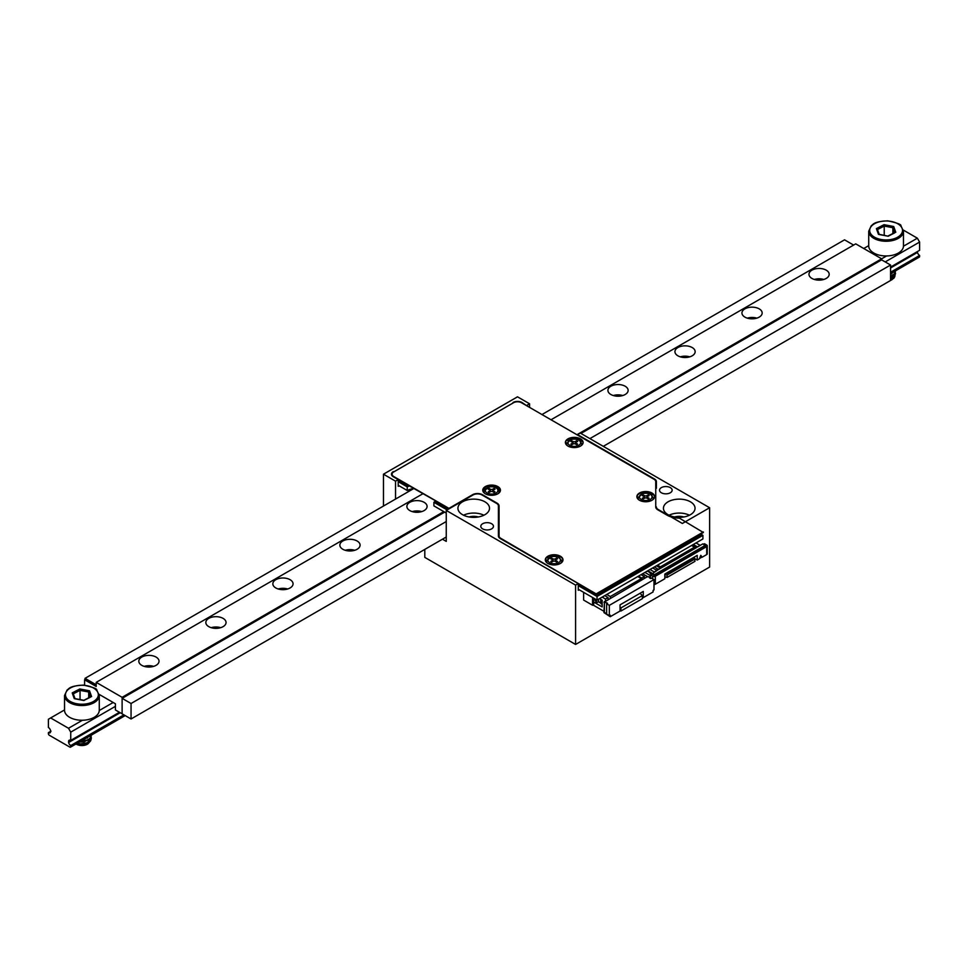 <?xml version="1.0" encoding="UTF-8"?>
<svg xmlns="http://www.w3.org/2000/svg" width="968" height="968" viewBox="0 0 968 968"><rect width="100%" height="100%" fill="white"/><g stroke="black" fill="none" stroke-linecap="round" stroke-linejoin="round"><path stroke-width="1.45" d="M513.04 403.015L393.31 472.166M513.04 402.494A6.316 3.642 180 0 1 521.97 402.494L521.97 403.015M526.894 405.846L521.97 402.494M526.894 405.338L529.569 403.789L517.505 396.819L383.473 474.199L395.537 481.169L398.223 479.62L393.31 476.776A6.316 3.642 180 0 1 391.459 474.199A6.316 3.642 180 0 1 393.31 471.622M491.599 523.724A6.316 3.642 180 0 1 493.45 526.302A6.316 3.642 180 0 1 487.122 529.956A6.316 3.642 180 0 1 480.806 526.302A6.316 3.642 180 0 1 484.714 522.938A6.316 3.642 180 0 1 491.599 523.724M484.895 501.799A15.79 9.123 180 0 1 489.518 508.248A15.79 9.123 180 0 1 473.727 517.372A15.79 9.123 180 0 1 457.924 508.248A15.79 9.123 180 0 1 467.677 499.827A15.79 9.123 180 0 1 484.895 501.799M579.166 589.754L578.271 590.274L578.271 583.571L500.274 538.547A6.316 3.642 180 0 1 498.423 535.957L498.423 505.974A6.316 3.642 0 0 0 496.572 503.384L481.991 494.963A6.316 3.642 0 0 0 473.049 494.963L446.248 510.439L575.585 585.12L578.271 583.571L596.591 594.146L703.361 532.497L679.318 518.098A17.061 9.849 180 0 1 667.17 515.218L657.792 509.797A6.945 4.017 180 0 1 655.747 506.954L655.747 481.604A5.687 3.279 0 0 0 654.09 479.281L521.534 402.749A5.687 3.279 0 0 0 513.488 402.749L393.758 471.876A5.687 3.279 0 0 0 392.088 474.199A5.687 3.279 0 0 0 393.758 476.522L448.934 508.381L398.223 479.62L398.223 486.323L399.119 485.815M670.304 487.618A6.316 3.642 180 0 1 672.155 490.195A6.316 3.642 180 0 1 665.839 493.837A6.316 3.642 180 0 1 659.523 490.195A6.316 3.642 180 0 1 663.419 486.819A6.316 3.642 180 0 1 670.304 487.618M690.402 501.799A15.79 9.123 180 0 1 695.036 508.248A15.79 9.123 180 0 1 679.234 517.372A15.79 9.123 180 0 1 663.443 508.248A15.79 9.123 180 0 1 673.196 499.827A15.79 9.123 180 0 1 690.402 501.799M655.747 486.722A6.316 3.642 0 0 1 656.389 488.308L656.389 481.604A6.316 3.642 180 0 0 654.537 479.027L577.594 434.608L580.28 433.059L709.617 507.74L709.617 567.066L575.585 644.446L575.585 585.12M656.389 506.954A6.316 3.642 0 0 0 658.24 509.543L658.24 510.051M709.617 507.74L682.367 523.47L658.24 509.543M529.569 403.789L529.569 407.395M395.537 481.169L395.537 499.064M442.449 539.2L446.248 541.39L446.248 510.439M424.807 549.388L424.807 557.386L575.585 644.446M383.473 474.199L383.473 506.034M674.66 516.972A10.103 5.832 180 0 1 683.819 516.972M689.434 515.218A15.79 9.123 0 0 0 669.045 515.218M469.141 516.972A10.103 5.832 180 0 1 478.313 516.972M483.927 515.218A15.79 9.123 0 0 0 463.527 515.218M552.28 559.71L551.784 558.282L550.756 558.863M552.885 561.416L552.425 560.097A1.682 0.968 180 0 1 551.929 560.787L550.756 561.464L551.784 562.057L552.946 561.38A1.682 0.968 180 0 1 555.329 561.38L555.329 558.814A1.682 0.968 180 0 1 552.946 558.814L551.784 558.282M552.425 561.682L552.425 560.097A1.682 0.968 180 0 0 551.929 559.407L550.756 558.73L551.784 558.137M556.358 561.972L556.358 560.787L557.532 561.464L556.503 562.057L555.329 561.38M555.329 558.814L556.503 558.137L557.532 558.73L556.358 559.407A1.682 0.968 180 0 0 555.862 560.097L555.402 561.416M556.358 560.787A1.682 0.968 180 0 1 555.862 560.097L555.862 561.682M557.532 558.863L556.503 558.137M556.503 558.282L556.007 559.71M448.934 508.381L472.602 494.709A6.945 4.017 180 0 1 482.439 494.709L497.02 503.13A6.945 4.017 180 0 1 499.064 505.974L499.064 535.957A5.687 3.279 0 0 0 500.722 538.281L596.591 594.146M500.722 538.281L500.722 538.801A5.687 3.279 180 0 1 499.064 536.478L499.064 535.957M596.591 593.626L703.361 531.976M560.399 556.225A8.845 5.106 180 0 1 562.989 559.843A8.845 5.106 180 0 1 554.144 564.949A8.845 5.106 180 0 1 545.299 559.843A8.845 5.106 180 0 1 550.756 555.124A8.845 5.106 180 0 1 560.399 556.225M497.854 486.589A8.845 5.106 180 0 1 500.444 490.195A8.845 5.106 180 0 1 491.599 495.301A8.845 5.106 180 0 1 482.754 490.195A8.845 5.106 180 0 1 488.211 485.476A8.845 5.106 180 0 1 497.854 486.589M651.984 493.027A8.845 5.106 180 0 1 654.574 496.644A8.845 5.106 180 0 1 645.729 501.751A8.845 5.106 180 0 1 636.884 496.644A8.845 5.106 180 0 1 642.341 491.925A8.845 5.106 180 0 1 651.984 493.027M580.497 438.867A8.845 5.106 180 0 1 583.099 442.473A8.845 5.106 180 0 1 574.242 447.579A8.845 5.106 180 0 1 565.397 442.473A8.845 5.106 180 0 1 570.866 437.754A8.845 5.106 180 0 1 580.497 438.867M545.311 560.097A8.845 5.106 180 0 1 550.961 555.584A8.845 5.106 180 0 1 560.399 556.745A8.845 5.106 180 0 1 562.977 560.097A8.845 5.106 180 0 0 557.326 555.584A8.845 5.106 180 0 0 547.888 556.745L547.888 558.306M482.766 490.449A8.845 5.106 180 0 1 488.416 485.948A8.845 5.106 180 0 1 497.854 487.098A8.845 5.106 180 0 1 500.432 490.449M645.729 493.027L645.729 492.046A8.845 5.106 180 0 0 636.896 496.899A8.845 5.106 180 0 1 642.558 492.397A8.845 5.106 180 0 1 651.984 493.547A8.845 5.106 180 0 1 654.562 496.899M567.998 440.936L567.998 439.375A8.845 5.106 180 0 0 565.409 442.739A8.845 5.106 180 0 1 571.072 438.226A8.845 5.106 180 0 1 580.497 439.375A8.845 5.106 180 0 1 583.087 442.739M499.064 506.482A6.945 4.017 0 0 0 497.02 503.65M393.758 476.522L393.758 477.042A5.687 3.279 180 0 1 392.088 474.719A5.687 3.279 180 0 1 392.101 474.465M565.82 444.022A8.845 5.106 180 0 1 566.8 442.812M573.31 438.891L574.689 437.887M398.223 480.648L407.334 485.912A20.219 11.677 180 0 1 408.399 485.488M407.334 484.883L407.334 485.912M435.576 501.182L435.576 502.223L448.039 509.41M482.766 490.389L484.859 489.179M545.432 560.738L546.763 559.976M561.585 560.182A8.845 5.106 180 0 1 562.577 561.392M578.271 584.599L597.038 595.429L701.135 535.34L701.135 533.791M597.038 593.892L597.038 595.429M637.295 498.193A8.845 5.106 180 0 1 638.287 496.983M651.404 494.636L653.412 494.636M500.287 491.127A8.845 5.106 0 0 0 498.641 489.626M489.735 490.074L489.227 488.634L488.211 489.227M490.34 491.768L489.869 490.461A1.682 0.968 180 0 1 489.384 491.139L488.211 491.817L489.227 492.409L490.401 491.732A1.682 0.968 180 0 1 492.785 491.732L492.785 489.179A1.682 0.968 180 0 1 490.401 489.179L489.227 488.634M489.869 492.034L489.869 490.449A1.682 0.968 180 0 0 489.384 489.76L488.211 489.094L489.227 488.501M493.813 492.325L493.813 491.139L494.987 491.817L493.958 492.409L492.785 491.732M492.785 489.179L493.958 488.501L494.987 489.094L493.813 489.76A1.682 0.968 180 0 0 493.317 490.449L492.857 491.768M493.813 491.139A1.682 0.968 180 0 1 493.317 490.449L493.317 492.034M494.987 489.227L493.958 488.501M493.958 488.634L493.45 490.074M152.932 666.565A9.474 5.469 0 0 0 144.922 666.565M219.942 627.881A9.474 5.469 0 0 0 211.931 627.881M286.964 589.185A9.474 5.469 0 0 0 278.953 589.185M353.973 550.49A9.474 5.469 0 0 0 345.963 550.49M420.995 511.806A9.474 5.469 0 0 0 412.973 511.806M622.037 395.731A9.474 5.469 0 0 0 614.027 395.731M689.047 357.035A9.474 5.469 0 0 0 681.036 357.035M756.068 318.351A9.474 5.469 0 0 0 748.058 318.351M823.078 279.655A9.474 5.469 0 0 0 815.068 279.655M82.413 720.24L68.51 728.275L50.639 717.953L64.529 709.931M99.28 710.512L113.183 702.478M576.928 434.741L886.591 255.951M903.459 246.211L917.361 238.188L903.374 230.106M863.759 248.51L868.72 245.642M50.639 717.953L48.4 719.248L48.4 727.5A3.158 1.827 -120 0 1 50.53 730.55L50.53 732.074A3.158 1.827 -120 0 1 49.985 732.812A3.158 1.827 -120 0 1 48.4 732.655L48.4 733.696A1.258 0.726 -120 0 0 49.295 735.232L69.841 747.102A1.258 0.726 -120 0 0 70.737 746.582L124.799 715.376M918.705 257.016A1.258 0.726 -120 0 0 919.6 256.496L919.6 255.467L890.56 272.238M68.51 728.275L70.737 732.147L70.737 740.399A3.158 1.827 -120 0 0 69.164 740.242A3.158 1.827 -120 0 0 68.607 740.98L68.607 742.504A3.158 1.827 -120 0 0 70.737 745.554L123.904 714.856M70.737 745.554L70.737 746.582M890.56 267.954L917.47 252.418A3.158 1.827 -120 0 0 919.6 255.467M68.607 742.504L120.201 712.726M916.999 251.813L917.47 252.418M68.607 740.98L70.071 740.133M70.737 740.399L119.439 712.279M890.56 267.083L919.6 250.313L919.6 242.061L917.361 238.188M70.737 732.147L115.41 706.35M885.2 261.917L919.6 242.061M48.4 732.655L51.002 731.155M826.224 278.421A10.103 5.832 180 0 1 815.213 279.692A10.103 5.832 180 0 1 808.97 274.295A10.103 5.832 180 0 1 819.073 268.463A10.103 5.832 180 0 1 829.189 274.295A10.103 5.832 180 0 1 826.224 278.421M759.215 317.117A10.103 5.832 180 0 1 748.191 318.387A10.103 5.832 180 0 1 741.948 312.991A10.103 5.832 180 0 1 752.063 307.159A10.103 5.832 180 0 1 762.167 312.991A10.103 5.832 180 0 1 759.215 317.117M692.193 355.813A10.103 5.832 180 0 1 681.182 357.071A10.103 5.832 180 0 1 674.938 351.686A10.103 5.832 180 0 1 685.041 345.842A10.103 5.832 180 0 1 695.157 351.686A10.103 5.832 180 0 1 692.193 355.813M625.183 394.496A10.103 5.832 180 0 1 614.16 395.767A10.103 5.832 180 0 1 607.916 390.37A10.103 5.832 180 0 1 618.032 384.538A10.103 5.832 180 0 1 628.135 390.37A10.103 5.832 180 0 1 625.183 394.496M424.129 510.572A10.103 5.832 180 0 1 413.118 511.842A10.103 5.832 180 0 1 406.875 506.445A10.103 5.832 180 0 1 416.99 500.613A10.103 5.832 180 0 1 427.094 506.445A10.103 5.832 180 0 1 424.129 510.572M357.119 549.267A10.103 5.832 180 0 1 346.096 550.526A10.103 5.832 180 0 1 339.865 545.141A10.103 5.832 180 0 1 349.968 539.297A10.103 5.832 180 0 1 360.084 545.141A10.103 5.832 180 0 1 357.119 549.267M290.097 587.951A10.103 5.832 180 0 1 279.087 589.222A10.103 5.832 180 0 1 272.843 583.825A10.103 5.832 180 0 1 282.958 577.993A10.103 5.832 180 0 1 293.062 583.825A10.103 5.832 180 0 1 290.097 587.951M223.088 626.647A10.103 5.832 180 0 1 212.065 627.905A10.103 5.832 180 0 1 205.833 622.521A10.103 5.832 180 0 1 215.937 616.676A10.103 5.832 180 0 1 226.052 622.521A10.103 5.832 180 0 1 223.088 626.647M156.066 665.331A10.103 5.832 180 0 1 145.055 666.601A10.103 5.832 180 0 1 138.811 661.205A10.103 5.832 180 0 1 148.927 655.372A10.103 5.832 180 0 1 159.03 661.205A10.103 5.832 180 0 1 156.066 665.331M580.945 433.446L881.63 259.86L881.63 258.819L855.712 243.863L551.01 419.773M99.184 694.395L115.41 703.772L115.41 709.955L122.113 713.827L122.113 697.323L96.207 682.355L422.798 493.801M122.113 697.323L443.792 511.6M96.207 682.355L96.207 686.481L85.039 679.524M84.591 679.778L84.591 685.211M823.804 279.462A10.103 5.832 -0 0 0 814.354 279.462M756.795 318.145A10.103 5.832 -0 0 0 747.332 318.145M689.773 356.841A10.103 5.832 -0 0 0 680.322 356.841M622.763 395.537A10.103 5.832 -0 0 0 613.301 395.537M421.709 511.6A10.103 5.832 -0 0 0 412.259 511.6M354.699 550.296A10.103 5.832 -0 0 0 345.237 550.296M287.678 588.992A10.103 5.832 -0 0 0 278.227 588.992M220.668 627.675A10.103 5.832 -0 0 0 211.206 627.675M153.646 666.371A10.103 5.832 -0 0 0 144.196 666.371M589.887 438.613L890.56 265.014L890.56 280.49L603.282 446.345M131.055 703.506L131.055 718.982L122.113 713.827L122.113 698.351L131.055 703.506L446.248 521.534M131.055 718.982L446.248 537.01M122.113 698.351L444.687 512.12M881.63 259.86L890.56 265.014M890.923 273.508A7.587 4.38 180 0 1 891.54 273.835M891.794 279.764A7.587 4.38 180 0 1 891.455 279.97A7.587 4.38 180 0 1 890.56 280.418M890.56 278.796L895.001 275.541L895.34 272.238M890.56 276.219L894.178 274.029L895.569 270.955L894.347 274.271L890.56 276.642M890.814 273.545L893.742 271.863M894.638 271.342L890.56 274.053M895.569 273.533L893.633 277.526L890.56 279.22M868.72 231.219L868.72 245.92A17.376 10.031 0 0 0 889.652 255.746A17.376 10.031 0 0 0 903.471 245.92L903.471 231.219A17.376 10.031 180 0 1 889.652 241.044A17.376 10.031 180 0 1 868.72 231.219L871.236 225.762C873.317 224.54 873.281 221.563 887.68 220.837C897.021 222.858 901.438 224.491 900.918 225.738L903.471 231.219M894.662 232.586L892.883 227.71L884.22 226.064L884.22 235.284M877.492 229.549L884.22 226.064L884.002 224.673L893.706 226.512L892.883 227.71L892.883 233.494M894.759 232.828L888.188 236.216L879.259 234.522M888.188 236.216L878.968 234.28M878.484 234.389L876.391 228.617L879.15 234.316M890.56 280.296L893.9 278.203L894.843 276.546L894.42 273.762M890.56 279.522L893.307 277.38L893.827 274.368M890.56 276.945L893.343 274.755M890.56 274.368L893.343 272.177M893.984 275.36L890.56 278.844M96.207 686.481L85.039 680.044L85.039 678.338L96.207 684.787L96.207 686.481M541.947 414.546L844.544 239.834L853.607 245.073M413.723 488.574L85.039 678.338M86.733 737.798A7.587 4.38 180 0 1 87.362 738.124M87.604 744.053A7.587 4.38 180 0 1 87.265 744.271A7.587 4.38 180 0 1 76.545 744.271A7.587 4.38 180 0 1 76.351 744.15M77.041 743.376L80.695 743.944L86.842 742.916L90.823 739.83L91.149 736.527M80.525 741.367L87.894 739.855L89.988 738.33L91.379 735.244L90.157 738.572L88.148 740.133L79.884 741.742M86.636 737.834L89.552 736.152M90.447 735.632L85.051 738.753M91.379 737.822L90.931 740.048L87.12 743.218L81.034 744.368L76.569 743.654M64.529 695.52L64.529 710.222A17.376 10.031 0 0 0 85.474 720.035A17.376 10.031 0 0 0 99.28 710.222L99.28 695.52A17.376 10.031 180 0 1 85.474 705.333A17.376 10.031 180 0 1 64.529 695.52L67.058 690.063C69.139 688.829 69.103 685.864 83.49 685.126C92.843 687.147 97.26 688.78 96.74 690.039L99.28 695.52M90.472 696.875L88.705 691.999L80.041 690.365L80.041 699.574M73.302 693.838L80.041 690.365L79.812 688.974L89.516 690.813L88.705 691.999L88.705 697.795M90.581 697.117L83.793 700.469M83.998 700.517L75.081 698.823M74.294 698.678L72.201 692.906L74.96 698.606M76.024 743.968L82.8 745.324L87.907 743.896L90.653 740.835L90.242 738.052M76.266 743.823L80.344 744.852L85.535 744.15L89.129 741.682L89.649 738.657M79.17 742.141L84.083 741.984L89.153 739.056M83.817 739.467L89.153 736.479M86.83 740.338L80.138 741.585M89.806 739.661L87.483 742.541L85.305 743.557L80.102 744.162L76.92 743.448M685.622 562.057L686.881 563.279L685.901 563.848L684.642 562.626M650.012 572.62L647.302 571.059M705.37 545.286L654.441 574.702L655.118 575.851L706.047 546.448L702.913 543.871L696.44 547.356M655.336 584.236L664.835 578.755L664.835 574.06L697.226 555.366L697.226 560.061L699.453 558.766L700.796 555.317L702.139 557.217L706.713 554.579L706.713 546.581L655.336 576.238L655.336 584.236A1.9 1.089 180 0 1 653.993 584.563M677.939 566.498L679.197 567.72L680.177 567.151L678.931 565.929M702.139 557.217L700.747 555.438M664.835 576.928L667.061 577.448L694.988 561.319L694.189 557.12M695.992 542.939L700.239 545.395L697.553 546.968M701.909 557.096L699.586 558.439M647.834 570.745L651.319 572.766L651.319 574.435M694.988 558.947L667.061 575.065L667.061 577.448M692.326 558.185L693.584 559.407L692.592 559.976L691.346 558.754M686.881 561.331L688.127 562.565L689.107 561.997L687.861 560.762M706.713 546.581A1.9 1.089 0 0 0 707.269 545.807A1.9 1.089 0 0 0 706.713 545.032L704.486 543.738L703.591 544.258M680.177 565.203L681.424 566.425L682.416 565.856L681.157 564.634M692.459 544.984L696.44 547.61L658.458 569.535L657.575 569.281L658.24 569.668L650.423 574.956L650.423 578.537L649.08 576.734L647.29 576.734L604.407 602.011M658.458 569.535L654.489 566.909M657.127 570.309L655.578 569.656M682.416 563.908L683.662 565.143L684.642 564.574L683.396 563.352M642.607 573.77L647.967 576.867M649.419 577.702L650.423 578.283M651.319 573.988L650.012 573.237L650.012 572.003M672.228 569.789L673.474 571.023L672.494 571.592L671.247 570.358M650.423 574.956L652.65 576.238A1.9 1.089 0 0 0 655.336 576.238M689.107 560.048L690.365 561.271L691.346 560.702L690.099 559.48M657.502 565.167L660.406 566.837L660.406 568.083L656.425 565.784M691.588 545.48L694.492 547.162L660.406 566.837M657.575 570.055L657.575 569.281M666.77 572.947L668.029 574.169L669.009 573.601L667.763 572.378M656.897 570.442L654.223 571.967L649.976 569.511M644.93 572.427L650.423 575.597M693.306 544.488L697.553 546.944M675.712 567.78L676.959 569.015L677.939 568.446L676.692 567.212M669.009 571.652L670.255 572.875L671.235 572.306L669.989 571.084M665.052 577.061L664.919 574.012M673.474 569.075L674.72 570.297L675.712 569.729L674.454 568.506M654.441 574.702L651.984 573.274M655.118 575.851L651.984 574.048M694.54 556.915L694.54 557.81M697.226 560.061L694.891 558.717M665.052 574.145L667.061 575.065M707.269 545.807L707.269 553.805A1.9 1.089 180 0 1 706.713 554.579M656.897 570.418L652.65 567.962M696.44 547.271L694.492 548.396L694.492 547.162M660.406 568.083L658.458 569.196M598.49 599.24L598.49 601.66L600.717 602.955L600.717 599.857L602.169 600.692M604.407 601.491L603.959 612.587L610.215 616.713L620.04 611.038L620.04 604.855L643.272 591.436L643.272 597.631L653.097 591.956L653.097 590.407L653.993 589.887L653.993 579.566L609.32 605.363L606.634 603.814L606.634 602.786L607.529 603.306L606.634 603.814L606.634 614.135L609.32 615.684L609.32 605.363M609.32 615.684L610.215 615.164L610.215 616.713M653.993 579.566L651.319 578.029L650.423 578.537M603.959 602.265L606.634 602.786M642.377 597.111L643.272 597.631M594.4 598.563L596.469 602.822L598.49 601.66M602.169 604.226L601.515 604.008A1.258 0.726 180 0 1 600.934 603.524L600.717 602.955M596.469 599.761L596.469 602.822M602.169 601.128L601.515 600.91A1.258 0.726 180 0 1 600.934 600.438L600.717 599.857M606.634 613.107L604.407 612.841L604.407 602.532M606.755 594.473L610.324 596.53L641.373 578.598L641.373 580.147M610.324 596.53L610.324 598.079M594.4 599.458L593.686 598.66M641.034 574.665L644.385 576.601L644.385 578.416M641.82 579.892L641.82 578.09L644.385 576.601M641.373 578.598L637.803 576.541M608.086 599.374L608.086 597.558L604.734 595.622M641.82 578.09L638.469 576.154M593.686 602.011L602.169 606.912L602.169 600.208L599.495 598.66M593.009 604.976L603.959 611.292M602.169 597.111L605.52 599.047L605.52 600.85M620.04 610.53L620.936 611.038L642.377 598.66L642.377 595.562L640.029 593.311M620.936 611.038L620.936 607.94L642.377 595.562M620.936 607.94L620.04 607.081M608.086 597.558L605.52 599.047M598.345 601.745L600.789 603.149M593.686 598.139L593.686 604.589L592.561 605.242L592.561 597.498M592.561 605.242L583.631 600.075L583.631 592.343M582.833 441.759L576.384 438.032M398.223 481.677L407.226 486.88L407.226 490.486A18.961 10.938 180 0 1 413.614 488.513M398.223 485.295L407.226 490.486M407.226 486.88A18.961 10.938 180 0 1 409.319 486.021M435.382 501.073A18.961 10.938 180 0 1 433.894 502.283L433.894 505.889L446.248 513.028M433.894 502.283L447.143 509.93M578.271 585.628L597.038 596.469L597.038 600.075L702.913 538.946L702.913 535.34L701.135 534.3M578.271 589.246L597.038 600.075M597.038 596.469L702.913 535.34M498.423 506.639A7.587 4.38 180 0 1 499.064 507.317M499.064 510.922A7.587 4.38 0 0 0 498.423 510.257M572.39 442.352L571.882 440.912L570.866 441.505M572.995 444.046L572.524 442.739A1.682 0.968 180 0 1 572.028 443.417L570.866 444.094L571.882 444.687L573.056 444.009A1.682 0.968 180 0 1 575.44 444.009L575.44 441.456A1.682 0.968 180 0 1 573.056 441.456L571.882 440.912M572.524 444.324L572.524 442.739A1.682 0.968 180 0 0 572.028 442.049L570.866 441.372L571.882 440.779M576.468 444.602L576.468 443.417L577.63 444.094L576.613 444.687L575.44 444.009M575.44 441.456L576.613 440.779L577.63 441.372L576.468 442.049A1.682 0.968 180 0 0 575.972 442.739L575.5 444.046M576.468 443.417A1.682 0.968 180 0 1 575.972 442.739L575.972 444.324M577.63 441.505L576.613 440.779M576.613 440.912L576.105 442.352M643.877 496.511L643.369 495.084L642.341 495.676M644.47 498.217L644.01 496.911A1.682 0.968 180 0 1 643.514 497.588L642.341 498.266L643.369 498.859L644.543 498.181A1.682 0.968 180 0 1 646.926 498.181L646.926 495.628A1.682 0.968 180 0 1 644.543 495.628L643.369 495.084M644.01 498.484L644.01 496.899A1.682 0.968 180 0 0 643.514 496.209L642.341 495.531L643.369 494.95M647.943 498.774L647.943 497.588L649.117 498.266L648.088 498.859L646.926 498.181M646.926 495.628L648.088 494.95L649.117 495.531L647.943 496.209A1.682 0.968 180 0 0 647.447 496.899L646.987 498.217M647.943 497.588A1.682 0.968 180 0 1 647.447 496.899L647.447 498.484M649.117 495.676L648.088 494.95M648.088 495.084L647.592 496.511M551.929 561.972L551.929 560.787M552.946 561.38L552.946 558.814M558.609 557.52A6.316 3.642 180 0 1 555.777 563.618A6.316 3.642 180 0 1 548.045 559.153A6.316 3.642 180 0 1 558.609 557.52M561.73 562.469L561.73 561.125A7.587 4.38 180 0 1 560.847 563.17M547.428 563.17A7.587 4.38 180 0 1 546.557 561.125L550.937 556.66C555.874 556.176 558.645 556.443 559.238 557.459L561.73 561.125M485.113 488.888L485.113 487.231M497.625 486.977L497.625 488.465M498.363 489.227L498.363 487.424M489.384 492.325L489.384 491.139M490.401 491.732L490.401 489.179M496.064 487.872A6.316 3.642 180 0 1 493.232 493.97A6.316 3.642 180 0 1 485.488 489.505A6.316 3.642 180 0 1 496.064 487.872M499.173 492.821L499.173 491.49A7.587 4.38 180 0 1 498.302 493.523M484.883 493.523A7.587 4.38 180 0 1 484.012 491.49L488.392 487.013C493.329 486.529 496.1 486.795 496.693 487.811L499.173 491.49M890.56 273.266L919.6 256.496M876.391 228.617L884.002 224.673M893.706 226.512L895.799 232.284M889.459 239.737A16.432 9.486 0 0 0 898.328 224.128A16.432 9.486 0 0 0 870.486 227.492A16.432 9.486 0 0 0 889.459 239.737M72.201 692.906L79.812 688.974M89.516 690.813L91.609 696.585M85.281 704.026A16.432 9.486 0 0 0 94.15 688.417A16.432 9.486 0 0 0 66.296 691.781A16.432 9.486 0 0 0 85.281 704.026M652.65 576.238L652.65 578.791M601.515 600.91L601.515 604.008M600.934 600.438L600.934 603.524M572.028 444.602L572.028 443.417M573.056 444.009L573.056 441.456M578.719 440.15A6.316 3.642 180 0 1 575.887 446.26A6.316 3.642 180 0 1 568.143 441.795A6.316 3.642 180 0 1 578.719 440.15M581.828 445.111L581.828 443.767A7.587 4.38 180 0 1 580.957 445.8M567.538 445.8A7.587 4.38 180 0 1 566.667 443.767L571.035 439.303C575.984 438.819 578.755 439.085 579.348 440.089L581.828 443.767M643.514 498.774L643.514 497.588M644.543 498.181L644.543 495.628M650.193 494.321A6.316 3.642 180 0 1 647.362 500.42A6.316 3.642 180 0 1 639.63 495.955A6.316 3.642 180 0 1 650.193 494.321M653.315 499.27L653.315 497.927A7.587 4.38 180 0 1 652.444 499.972M639.025 499.972A7.587 4.38 180 0 1 638.154 497.927L642.522 493.462C647.471 492.978 650.23 493.244 650.835 494.261L653.315 497.927M546.557 562.469L546.557 561.125M484.012 492.821L484.012 491.49M70.483 747.163L125.162 715.594M890.56 273.69L919.334 257.077M895.085 232.368L887.946 236.047M879.186 234.329L877.383 229.356M891.455 279.97L892.193 279.546M90.895 696.658L83.768 700.348M83.865 700.3L74.79 698.581M75.008 698.618L73.205 693.645M87.265 744.271L88.003 743.835M566.667 445.111L566.667 443.767M638.154 499.27L638.154 497.927"/></g></svg>
